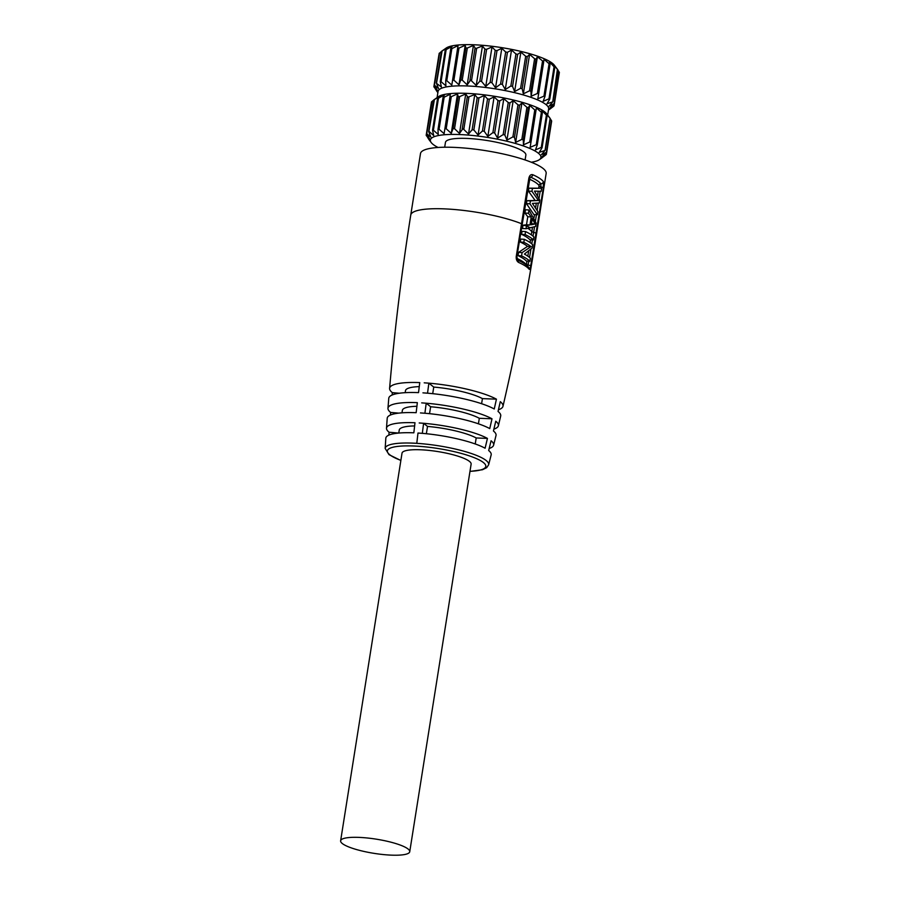 <?xml version="1.0" encoding="UTF-8"?>
<svg xmlns="http://www.w3.org/2000/svg" width="900" height="900" viewBox="0 0 900 900"><rect width="100%" height="100%" fill="white"/><g stroke="black" fill="none" stroke-linecap="round" stroke-linejoin="round"><path stroke-width="1.35" d="M492.007 418.793L489.746 428.603A55.08 11.318 -171 0 0 424.901 413.246L426.218 403.211A55.901 11.475 9 0 1 492.007 418.793L479.306 418.286A41.344 8.494 -171 0 0 430.639 406.755L426.218 403.211L421.684 402.874M429.536 413.685L430.639 406.755M432.709 393.671L433.755 387.079L428.873 383.164A57.398 11.79 9 0 1 496.44 399.173L494.246 408.983A56.666 11.633 -171 0 0 427.534 393.188L428.873 383.164L424.215 382.826M426.364 433.721L427.522 426.431L423.608 423.293A54.236 11.138 9 0 1 487.44 438.412L485.1 448.223A53.336 10.957 -171 0 0 422.314 433.35L423.608 423.293L419.209 422.966M469.98 471.431L482.456 469.733L486.652 467.696L488.621 464.827L491.164 454.894A53.336 10.957 -171 0 0 488.678 450.54L491.074 440.775A54.236 11.138 9 0 1 493.605 445.196A54.236 11.138 9 0 1 489.195 448.47M493.605 445.196L496.012 435.488A55.08 11.318 -171 0 0 493.436 431.01L495.765 421.234A55.901 11.475 9 0 1 498.375 425.767A55.901 11.475 9 0 1 493.886 429.131M498.375 425.767L500.692 416.036A56.666 11.633 -171 0 0 498.049 411.457L500.287 401.67A57.398 11.79 9 0 1 502.976 406.316A57.398 11.79 9 0 1 498.431 409.77M529.222 269.325A63.315 13.005 9 0 0 518.625 262.451C516.769 261.281 515.993 259.2 516.285 256.219L528.851 178.256C529.526 175.41 530.842 174.229 532.789 174.724A63.608 13.061 9 0 1 543.386 181.597L543.341 187.661L530.786 265.624C530.303 268.504 529.774 269.73 529.222 269.325A2.542 2.43 -37.5 0 0 528.784 267.48M388.879 435.105L389.093 432.248A54.236 11.138 9 0 1 386.494 428.231A54.236 11.138 9 0 1 414.99 422.752L413.843 432.821A53.336 10.957 -171 0 0 385.819 438.21L385.178 448.436A52.38 10.755 -171 0 1 416.306 443.306A52.38 10.755 -171 0 1 416.779 443.34L417.994 433.035L422.314 433.35M390.431 415.035L390.634 412.447A55.901 11.475 9 0 1 387.968 408.285A55.901 11.475 9 0 1 417.341 402.649L416.16 412.695A55.08 11.318 -171 0 0 387.214 418.252L386.494 428.231M392.13 394.999L392.344 392.647A57.398 11.79 9 0 1 389.599 388.35A57.398 11.79 9 0 1 419.76 382.601L418.534 392.625A56.666 11.633 -171 0 0 388.766 398.317L387.968 408.285M487.44 438.412L476.19 437.963A41.344 8.494 -171 0 0 427.522 426.431M476.19 437.963L475.234 443.959M409.736 851.738L471.127 464.119A34.988 7.189 -171 0 0 423.124 449.91A34.988 7.189 -171 0 0 402.019 453.173L340.627 840.791A34.988 7.189 9 0 1 361.721 837.529A34.988 7.189 9 0 1 409.736 851.738A34.988 7.189 9 0 1 388.642 855A34.988 7.189 9 0 1 340.627 840.791M534.51 226.868L533.655 232.312L536.13 233.167A63.608 13.061 9 0 1 536.411 234.945L546.154 173.464A63.608 13.061 -171 0 0 458.854 147.623A63.608 13.061 -171 0 0 420.491 153.562L410.76 215.044A63.608 13.061 9 0 1 449.111 209.115A63.608 13.061 9 0 1 521.64 223.763L522.236 224.201L530.089 177.086M532.789 174.724A2.542 1.98 114.1 0 1 530.651 177.154L530.156 177.075M543.341 187.661L540.855 186.817L540.889 183.791A61.425 12.611 9 0 0 530.651 177.154A1.912 1.485 114.1 0 0 529.785 177.593M527.524 266.625L528.908 261.214M540.641 188.167L540.855 186.817L539.021 186.199L539.01 185.445A1.912 1.823 142.4 0 1 540.889 183.791A2.542 2.43 142.4 0 0 543.386 181.597M526.23 264.971A1.912 1.823 -37.5 0 1 526.252 264.6L530.786 265.624M530.381 227.936A63.608 13.061 -171 0 0 526.477 225.866L523.024 225.203L522.495 228.51L526.028 228.724L535.556 226.496L536.108 223.02L528.998 209.981L525.476 209.756L524.947 213.064L528.48 213.289L528.998 209.981M533.419 239.951L529.886 239.726A59.782 12.274 -171 0 0 521.561 234.326L522.045 231.356L525.566 231.581L525.094 234.551A63.596 13.061 9 0 1 533.419 239.951L533.891 236.981A63.596 13.061 -171 0 0 525.566 231.581M531.011 246.611L522.113 252.596L521.561 255.87A63.416 13.027 9 0 1 529.875 261.27L526.342 261.045A59.602 12.24 -171 0 0 518.029 255.645L518.58 252.371L527.512 246.398A59.738 12.263 -171 0 0 520.301 242.055L520.785 239.096L524.317 239.31L523.834 242.28A63.551 13.05 9 0 1 531.011 246.611L527.512 246.398M523.024 225.203L526.5 224.752L527.771 216.731L524.947 213.064M528.896 188.145L528.424 191.115L531.956 191.329L532.429 188.37L528.896 188.145L541.62 188.235L541.136 191.306L534.431 191.104L539.752 200.025L539.28 202.995L532.395 203.411L537.908 211.657L537.413 214.785L529.976 203.85L530.438 200.88L538.47 200.475L526.916 200.666L526.444 203.625L533.88 214.56L537.413 214.785M528.424 191.115L534.983 200.25M526.477 225.866L526.028 228.724M526.556 225.416L529.976 224.966L531.248 216.945L528.48 213.289M535.016 223.987L531.304 224.786L532.294 218.531L535.016 223.987L531.484 223.672M529.976 224.966L526.5 224.752M531.248 216.945L527.771 216.731M531.956 191.329L538.47 200.475M532.429 188.37L541.62 188.235M529.976 203.85L526.444 203.625M526.916 200.666L530.438 200.88M521.561 234.326L525.094 234.551M520.301 242.055L523.834 242.28M529.875 261.27L530.381 258.3A63.461 13.027 -171 0 0 524.396 254.093L532.102 247.995L532.642 244.71A63.574 13.05 -171 0 0 524.317 239.31M521.561 255.87L518.029 255.645M522.113 252.596L518.58 252.371M525.105 159.964L525.87 155.115A40.714 8.359 -171 0 0 522.72 151.076A40.714 8.359 -171 0 0 478.316 139.32A40.714 8.359 -171 0 0 445.455 142.38L444.679 147.229M438.086 147.476A55.98 11.498 9 0 1 431.224 142.571A55.98 11.498 9 0 1 464.13 134.775A55.98 11.498 9 0 1 521.606 145.361A55.98 11.498 9 0 1 539.336 159.694A55.98 11.498 9 0 1 531.304 162.236M543.994 156.296L540.731 158.704L545.794 154.935L541.946 156.847L546.244 152.426L541.44 154.71L545.04 150.435L539.257 152.37L541.98 147.87L541.283 147.42L535.444 149.895L537.221 145.192L536.254 144.731L530.123 147.364L530.921 142.481L529.706 142.031L523.451 144.844L523.26 139.826L521.842 139.388L515.644 142.414L514.485 137.295L512.899 136.89L506.925 140.153L504.855 134.989L503.156 134.618L497.565 138.139L494.662 132.953L492.907 132.638L487.845 136.406L484.223 131.254L482.445 131.006L478.058 135.034L473.85 129.949L472.118 129.769L468.517 134.044L462.949 128.588L459.495 133.481L454.545 128.666L453.049 128.644L451.271 133.346L446.197 128.734L444.892 128.79L444.105 133.661L439.076 129.263L438.007 129.398L438.199 134.415L433.395 130.241L432.585 130.455L433.733 135.574L429.311 131.648L428.794 131.929L430.853 137.104L426.757 133.774L429.649 138.96L426.442 135.551L430.144 141.097L427.759 137.734M444.892 128.79L450.36 94.163L444.15 97.2L439.076 129.263L438.007 129.398M443.081 97.335L444.15 97.2L443.081 97.335L444.454 94.916L438.469 98.179L433.395 130.241L432.585 130.455M437.659 98.392L439.988 96.064L434.396 99.585L428.794 131.929M433.654 100.147L432.056 101.374L426.757 133.774M426.724 133.729L426.532 135.945M545.794 154.935L546.289 152.854M546.334 152.82L551.408 120.746M545.04 150.435L550.125 118.373L546.615 113.737A55.98 11.498 9 0 0 470.655 93.578A55.98 11.498 9 0 0 438.502 96.615L433.868 99.866M541.98 147.87L541.283 147.42L546.368 115.358L547.054 115.808L545.512 112.871L550.125 118.373M537.221 145.192L536.254 144.731L541.327 112.669L542.295 113.13L541.699 110.396L547.054 115.808M530.921 142.481L535.995 110.419L530.921 142.481M472.118 129.769L477.191 97.706L474.772 94.545L467.91 97.222L465.75 93.971L459.495 133.481M465.75 93.971L459.619 96.604L454.545 128.666M453.049 128.644L458.134 96.581L459.619 96.604M458.134 96.581L457.526 93.847L451.271 133.346M457.526 93.847L451.282 96.66L446.197 128.734M449.978 96.716L451.282 96.66M450.36 94.163L444.105 133.661M551.317 120.364L550.238 118.778M529.706 142.031L534.78 109.957L535.995 110.419L536.377 107.865L542.295 113.13M534.78 109.957L529.706 105.345L523.451 144.844M529.706 105.345L528.345 107.764L523.26 139.826M521.842 139.388L526.928 107.314L528.345 107.764M526.928 107.314L521.899 102.915L515.644 142.414M521.899 102.915L519.57 105.233L514.485 137.295M512.899 136.89L517.984 104.828L519.57 105.233M517.984 104.828L513.18 100.654L506.925 140.153M513.18 100.654L509.94 102.915L504.855 134.989M503.156 134.618L508.241 102.555L509.94 102.915M508.241 102.555L503.82 98.629L497.565 138.139M503.82 98.629L499.748 100.879L494.662 132.953M492.907 132.638L497.981 100.564L499.748 100.879M497.981 100.564L494.1 96.907L487.845 136.406M494.1 96.907L489.308 99.191L484.223 131.254M482.445 131.006L487.53 98.933L489.308 99.191M487.53 98.933L484.324 95.524L478.058 135.034M484.324 95.524L478.924 97.886L473.85 129.949M477.191 97.706L478.924 97.886M474.772 94.545L468.517 134.044M547.661 115.11L548.64 108.934A55.98 11.498 -171 0 0 471.825 86.198A55.98 11.498 -171 0 0 438.064 91.418L437.085 97.594M551.689 107.73L548.46 110.104M549.844 109.17L553.489 106.358L549.63 108.27L553.928 103.849L549.135 106.133L552.735 101.869L546.952 103.793L549.664 99.293L548.977 98.843L543.139 101.317L544.916 96.615L543.949 96.154L537.817 98.786L538.616 93.904L537.401 93.454L531.146 96.266L530.955 91.249L529.538 90.81L523.339 93.836L522.18 88.729L520.594 88.312L514.62 91.586L512.55 86.411L510.851 86.04L505.26 89.561L502.358 84.375L500.591 84.06L495.54 87.829L491.918 82.676L490.14 82.429L485.752 86.456L481.545 81.371L479.812 81.191L476.213 85.466L470.644 80.01L467.19 84.904L462.24 80.1L460.744 80.066L458.966 84.78L453.892 80.156L452.588 80.212L451.8 85.095L446.771 80.685L445.702 80.82L445.894 85.837L441.079 81.664L440.28 81.877L441.428 86.996L436.489 83.351L438.548 88.526L434.452 85.207L437.344 90.394L434.137 86.985L437.839 92.52L435.454 89.156M553.489 106.358L553.984 104.276M554.017 104.242L559.012 71.786L557.921 70.2M552.735 101.869L557.415 69.367L553.207 64.294L554.051 66.78L549.394 61.819L549.99 64.553L544.072 59.288L538.616 93.904L543.69 61.841L537.401 56.767L536.04 59.186L530.955 91.249M549.664 99.293L548.977 98.843L554.051 66.78L554.749 67.23M544.916 96.615L543.949 96.154L549.023 64.091L549.99 64.553M479.812 81.191L484.886 49.129L482.468 45.968L475.605 48.645L473.445 45.405L467.314 48.026L462.24 80.1M484.886 49.129L486.619 49.309L481.545 81.371M490.14 82.429L495.225 50.355L492.007 46.946L486.619 49.309M495.225 50.355L497.002 50.614L491.918 82.676M500.591 84.06L505.676 51.998L501.795 48.33L497.002 50.614M505.676 51.998L507.442 52.301L502.358 84.375M510.851 86.04L515.936 53.977L511.515 50.051L507.442 52.301M515.936 53.977L517.635 54.337L512.55 86.411M520.594 88.312L525.679 56.25L520.875 52.076L517.635 54.337M525.679 56.25L527.265 56.655L522.18 88.729M529.538 90.81L534.611 58.748L529.594 54.337L527.265 56.655M534.611 58.748L536.04 59.186M441.562 51.289L446.197 48.038A55.98 11.498 -171 0 1 478.339 45A55.98 11.498 -171 0 1 554.31 65.16L557.82 69.795M441.349 51.57L439.526 53.134L434.452 85.207M445.354 49.815L447.683 47.498L442.091 51.008L436.489 83.351M450.776 48.758L451.845 48.623L450.776 48.758L452.149 46.339L446.164 49.601L441.079 81.664L440.28 81.877M452.588 80.212L458.055 45.585L451.845 48.623L446.771 80.685L445.702 80.82M457.673 48.15L458.966 48.094L453.892 80.156M460.744 80.066L465.817 48.004L465.221 45.27L458.966 48.094M465.817 48.004L467.314 48.026M482.468 45.968L476.213 85.466M492.007 46.946L485.752 86.456M501.795 48.33L495.54 87.829M511.515 50.051L505.26 89.561M520.875 52.076L514.62 91.586M529.594 54.337L523.339 93.836M537.401 56.767L531.146 96.266M434.419 85.151L434.228 87.367M458.055 45.585L451.8 85.095M465.221 45.27L458.966 84.78M473.445 45.405L467.19 84.904M496.44 399.173L482.423 398.61A41.344 8.494 -171 0 0 433.755 387.079M482.423 398.61L481.613 403.718M414.63 425.936A41.344 8.494 -171 0 0 399.251 430.043L398.767 433.046M398.711 433.058L389.093 432.248M416.914 406.271A41.344 8.494 -171 0 0 402.368 410.366L401.974 412.83M398.767 413.123L390.634 412.447M419.276 386.618A41.344 8.494 -171 0 0 405.484 390.69L405.169 392.67M399.308 393.233L392.344 392.647M479.306 418.286L478.429 423.81M427.534 393.188L422.944 392.85M424.901 413.246L420.435 412.92M488.621 464.827A52.38 10.755 -171 0 0 480.206 457.009A52.38 10.755 -171 0 0 416.779 443.34M400.882 460.373A49.849 10.237 9 0 1 416.959 446.175A49.849 10.237 9 0 1 417.397 446.197A49.849 10.237 9 0 1 477.754 459.202A49.849 10.237 9 0 1 469.991 471.319M528.851 178.256L529.436 178.706M540.146 191.295L539.044 198.281M538.279 203.096L537.176 210.071M536.434 214.729L535.444 221.006M532.485 227.453L531.81 231.705L533.655 232.312L533.036 236.171M532.44 239.884L531.788 243.9M530.921 249.21L529.538 257.501M518.625 262.451L517.298 259.988M516.195 256.894L516.285 256.219M539.01 185.445A59.794 12.285 -171 0 0 529.369 179.123M539.021 186.199L538.729 188.044M538.222 191.239L537.548 195.469M536.321 203.243L535.646 207.495M534.521 214.605L534.026 217.732M528.007 228.398A59.794 12.285 9 0 1 531.81 231.705L531.315 234.833M530.516 239.771L530.066 242.572M528.649 251.167L527.816 256.162M526.984 261.09L526.466 264.139M526.252 264.6A59.569 12.229 -171 0 0 516.892 258.412M522.067 225.236A59.794 12.285 9 0 1 522.956 225.653M468.934 97.009L463.849 129.082M462.218 128.981L467.291 96.907M438.053 129.071L443.059 97.481M542.273 113.276L537.278 144.855M469.912 80.404L474.986 48.341M476.629 48.443L471.544 80.505M537.401 93.454L542.475 61.38M549.967 64.71L544.961 96.278M445.748 80.494L450.754 48.904M502.976 406.316C516.15 349.594 527.299 292.466 536.411 234.945M410.76 215.044C401.647 272.565 394.594 330.334 389.599 388.35M400.86 460.485L389.014 454.657L385.178 448.436M528.761 267.446L528.773 267.469C526.793 264.96 523.08 262.496 517.624 260.089L516.881 256.669L522.236 224.201M431.224 142.571L428.816 139.399M539.336 159.694L542.149 157.748M443.048 97.414L438.019 129.218M437.558 98.528L432.562 130.118M433.676 100.024L428.692 131.468M431.516 101.846L426.544 133.222M431.134 103.961L426.173 135.326M546.649 152.471L546.334 154.451M551.678 120.983L546.705 152.347M550.26 118.586L545.288 150.019M547.11 115.976L542.104 147.555M542.306 113.22L537.266 145.013M550.001 64.642L544.961 96.435M554.805 67.399L549.799 98.978M557.955 70.009L552.983 101.453M559.373 72.405L554.4 103.77M554.344 103.894L554.029 105.885M437.873 92.621L436.511 90.821M438.829 55.384L433.868 86.749M439.211 53.269L434.239 84.645M441.371 51.446L436.387 82.89M445.252 49.95L440.257 81.54M450.743 48.836L445.702 80.64"/></g></svg>
